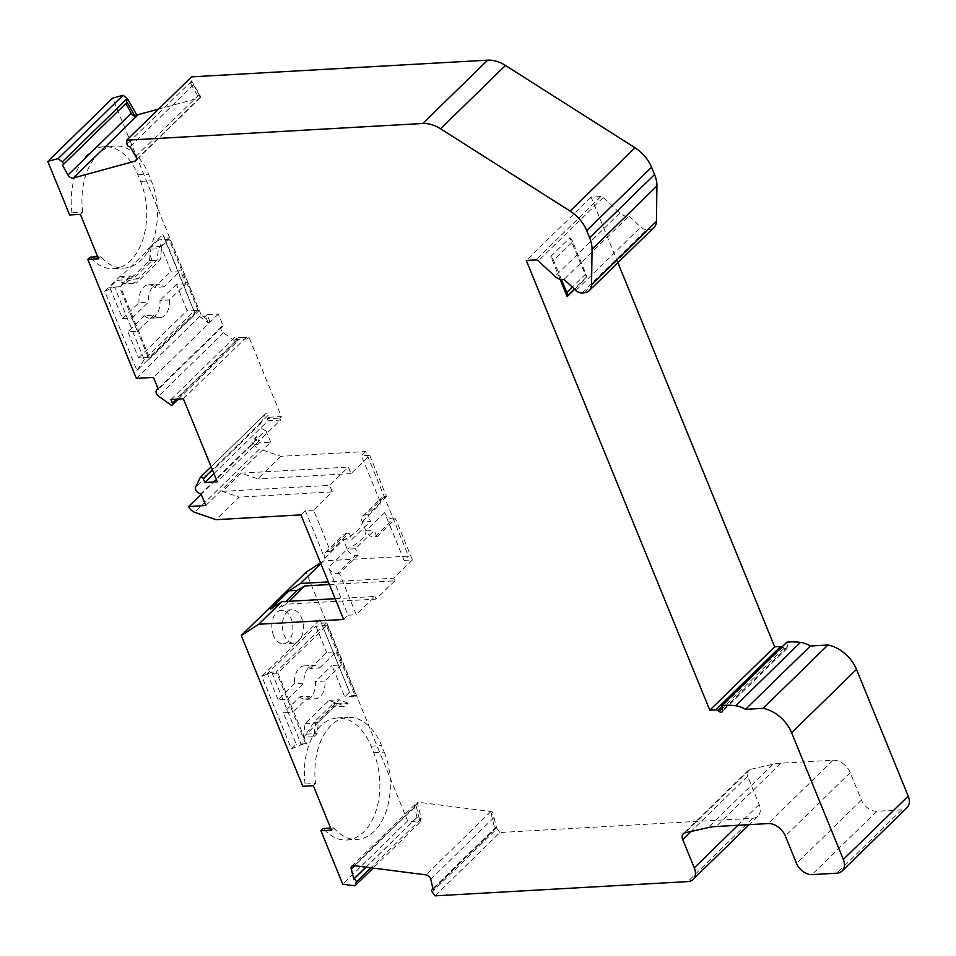 <?xml version="1.0" encoding="UTF-8"?>
<svg xmlns="http://www.w3.org/2000/svg" width="956" height="956" viewBox="0 0 956 956"><rect width="100%" height="100%" fill="white"/><g stroke="black" fill="none" stroke-linecap="round" stroke-linejoin="round"><path stroke-width="0.72" stroke-dasharray="4.78 3.58" d="M617.899 262.673L591.143 197.115L600.798 196.566A3.047 2.079 45.7 0 1 603.2 197.569L619.858 212.997A9.895 6.752 -134.3 0 0 628.881 216.068L564.004 279.403M185.906 283.836L176.442 284.362L187.113 310.521L197.856 309.911L149.291 357.317L120.48 286.716L127.65 279.726L136.29 283.167L160.166 259.853L161.875 246.301L151.144 246.911L158.302 239.92L171.112 271.289L180.576 270.763L185.906 283.836L169.427 299.921L159.963 300.459A16.742 10.516 86.8 0 1 150.439 318.252L159.903 317.715A16.742 10.516 -93.2 0 1 153.832 315.145L144.368 315.683A16.742 10.516 86.8 0 0 150.439 318.252M169.427 299.921A16.742 10.516 -93.2 0 1 159.903 317.715M786.824 642.229L787.565 646.818A3.047 2.079 45.7 0 1 787.135 648.443A3.047 2.079 45.7 0 1 784.087 648.204L782.665 647.176A3.047 2.079 -134.3 0 0 782.104 646.842M435.076 895.844L499.952 832.509L752.659 818.264A15.224 10.396 -134.3 0 0 757.965 816.077A15.224 10.396 -134.3 0 0 759.16 804.522L747.604 776.212A7.612 5.198 -134.3 0 1 748.201 770.428A7.612 5.198 -134.3 0 1 750.054 769.449L772.986 764.274A76.122 51.959 -134.3 0 1 780.956 763.175L833.046 760.235A15.224 10.396 -134.3 0 1 850.219 772.639L861.416 800.088A13.707 9.357 -134.3 0 0 876.867 811.262L901.711 809.863A15.224 10.396 -134.3 0 0 907.005 807.677M499.952 832.509L497.024 828.613L432.148 891.948M430.762 879.257L494.049 817.476A4.565 3.119 45.7 0 0 491.145 813.747L492.734 812.194L496.534 827.609A2.282 1.554 -134.3 0 0 497.024 828.613M492.734 812.194A4.565 3.119 -134.3 0 0 490.906 811.536L418.907 802.299A4.565 3.119 -134.3 0 0 417.282 802.514L421.082 817.93A2.282 1.554 -134.3 0 1 421.07 818.874L419.863 822.471L407.65 820.905L306.147 572.178M320.535 562.881L323.558 560.921L408.511 556.129L365.825 451.543L280.873 456.335L259.566 448.985L194.689 512.32M205.767 505.533L270.644 442.198L259.411 442.831L256.746 436.295L253.495 443.166A7.612 5.198 -134.3 0 0 259.566 448.985M270.644 442.198L265.792 430.308L200.915 493.643M136.326 378.373L201.214 315.038L209.794 321.24L207.129 314.703L218.362 314.07L223.214 325.96A4.565 3.119 -134.3 0 0 221.625 326.617A4.565 3.119 -134.3 0 0 223.441 332.808L235.284 341.364A1.984 1.35 -134.3 0 0 237.267 341.519A1.984 1.35 -134.3 0 0 237.423 340.013L236.634 338.089L249.05 337.384L281.363 416.553L268.935 417.246L268.146 415.322A1.984 1.35 -134.3 0 0 266.772 413.888A1.984 1.35 -134.3 0 0 265.23 413.996A1.984 1.35 -134.3 0 0 265.039 414.271L260.558 423.747A4.565 3.119 -134.3 0 0 261.526 428.073A4.565 3.119 -134.3 0 0 265.792 430.308M201.214 315.038L112.677 98.098M158.541 109.103L199.661 97.871A4.565 3.119 -134.3 0 0 200.664 97.309A4.565 3.119 -134.3 0 0 200.891 97.046L192.216 81.905A2.282 1.554 -134.3 0 1 191.881 80.89L191.57 76.85M628.881 216.068L640.807 227.098A7.612 5.198 -134.3 0 0 646.794 229.619L648.813 229.5A15.224 10.396 -134.3 0 0 654.107 227.325M329.378 584.546L394.78 580.854L393.705 578.201L328.29 581.893M394.78 580.854L376.078 599.113L286.035 604.192L278.59 608.59L285.868 601.491M288.987 601.312L286.035 604.192M591.143 197.115L526.266 260.45M550.787 256.435L569.895 237.781L586.375 277.18A7.612 5.198 -134.3 0 0 585.825 273.87L572.728 241.772L553.62 260.414A7.612 5.198 -134.3 0 0 550.787 256.435L560.108 279.283M574.676 289.286L586.291 277.957M130.183 146.674L193.327 84.929A2.282 1.554 45.7 0 1 190.626 83.459L199.302 98.599L200.891 97.046M193.471 84.893L199.099 94.716A4.565 3.119 45.7 0 1 199.302 98.599M62.355 165.197L125.75 103.607M126.276 103.093A2.282 1.554 45.7 0 1 125.774 103.368L125.642 103.415M80.376 214.347L82.658 212.113L71.927 212.722L69.645 214.957M71.927 212.722A57.85 36.328 -93.2 0 1 104.371 146.627A57.85 36.328 -93.2 0 1 137.879 174.852L140.544 181.389A57.85 36.328 -93.2 0 1 113.549 268.672A57.85 36.328 -93.2 0 1 90.067 257.176M120.492 276.834L119.835 276.571L104.706 291.329L136.983 370.426L195.096 313.699L162.819 234.602L147.69 249.361L152.159 260.498L133.051 279.152L120.492 276.834L147.559 250.412M82.658 212.113A57.85 36.328 -93.2 0 1 115.102 146.017A57.85 36.328 -93.2 0 1 148.61 174.243L151.275 180.78A57.85 36.328 -93.2 0 1 124.28 268.074A57.85 36.328 -93.2 0 1 100.798 256.567L97.679 256.746M98.516 258.801L100.798 256.567M209.794 321.24L208.205 322.793L199.613 316.591L205.528 316.257L207.129 314.703M218.362 314.07L153.486 377.405M223.214 325.96L158.338 389.295M170.969 399.5L234.256 337.719L235.045 339.643L236.634 338.089M183.385 398.795L246.672 337.014L234.256 337.719M281.363 416.553L279.761 418.107L280.55 420.031L217.263 481.812M246.672 337.014L247.461 338.938L249.05 337.384M213.929 473.638L268.134 420.736L280.55 420.031M268.134 420.736L267.345 418.8L279.761 418.107M267.345 418.8L268.935 417.246M259.411 442.831L257.821 444.385L251.906 444.719L201.166 494.252M253.495 443.166L251.906 444.719L255.144 437.848L257.821 444.385M280.873 456.335L257.785 478.872L241.127 473.124L222.413 491.384L239.084 497.132L215.996 519.67M313.604 510.134L305.322 510.6L324.801 558.328A7.612 5.198 45.7 0 1 325.399 552.544A7.612 5.198 45.7 0 1 328.039 551.457L330.406 551.313L313.604 510.134L332.318 491.874L239.084 497.132M300.949 514.878L305.322 510.6M330.406 551.313L349.119 533.054L346.753 533.185A7.612 5.198 -134.3 0 0 344.1 534.285A7.612 5.198 -134.3 0 0 343.503 540.056L347.243 549.21L355.524 548.744L374.226 530.484L376.891 537.021L374.525 537.153L393.239 518.893A7.612 5.198 45.7 0 1 384.659 512.691L404.125 560.407L408.511 556.129M343.634 619.464L348.008 615.198L328.529 567.47A7.612 5.198 45.7 0 0 337.11 573.684L355.823 555.412A7.612 5.198 45.7 0 1 347.243 549.21L328.529 567.47M348.008 615.198L356.289 614.732L339.476 573.54L358.189 555.281L355.524 548.744M358.189 555.281L355.823 555.412M339.476 573.54L337.11 573.684M335.162 598.707L374.991 596.46L356.289 614.732M323.558 560.921L320.822 563.586M310.15 668.483L326.641 652.398L336.094 651.861L341.435 664.934L331.971 665.472L344.781 696.84L349.549 692.18L319.937 619.619L261.825 676.358L291.437 748.907L296.217 744.246L283.406 712.877L292.871 712.34L287.541 699.266L278.077 699.804L294.556 683.707L304.02 683.182A16.742 10.516 -93.2 0 1 313.544 665.376A16.742 10.516 -93.2 0 1 319.615 667.945L310.15 668.483A16.742 10.516 86.8 0 0 304.08 665.914A16.742 10.516 86.8 0 0 294.556 683.707M341.435 664.934L324.956 681.019A16.742 10.516 -93.2 0 1 315.432 698.824A16.742 10.516 -93.2 0 1 309.35 696.255L299.897 696.781L283.406 712.877M299.897 696.781A16.742 10.516 86.8 0 0 305.968 699.35A16.742 10.516 86.8 0 0 315.492 681.556L331.971 665.472M328.972 700.39L339.476 699.804L315.6 723.118L313.891 736.658L303.387 737.255L305.084 723.704L328.972 700.39L337.611 703.843L334.433 706.95L344.937 706.353L348.127 703.246L337.611 703.843M303.387 737.255L333.764 706.687L334.433 706.95M313.305 785.689L315.588 783.454L305.084 784.04L302.789 786.274M407.65 820.905L342.774 884.24M305.084 784.04A57.85 36.328 -93.2 0 1 337.528 717.944A57.85 36.328 -93.2 0 1 371.024 746.17L373.7 752.707A57.85 36.328 -93.2 0 1 346.705 840.001A57.85 36.328 -93.2 0 1 323.224 828.494M273.595 635.62A16.742 10.516 -93.2 0 1 281.411 610.346A16.742 10.516 -93.2 0 1 292.847 626.479A16.742 10.516 -93.2 0 1 283.287 643.794A16.742 10.516 -93.2 0 1 273.595 635.62M331.445 830.131L333.728 827.896L330.609 828.075M419.863 822.471L373.127 868.096M365.873 867.164L417.127 817.296A2.282 1.554 45.7 0 1 419.493 819.483L415.693 804.068L417.282 802.514M416.971 817.272L414.498 807.27A4.565 3.119 45.7 0 1 415.083 804.486A4.565 3.119 45.7 0 1 415.693 804.068M494.049 817.476L496.511 827.478L433.188 889.116M433.223 889.259L496.511 827.478M491.145 813.747L494.945 829.163A2.282 1.554 45.7 0 1 495.232 827.777A2.282 1.554 45.7 0 1 496.355 827.454M561.435 279.546L553.62 260.414M572.728 241.772A7.612 5.198 -134.3 0 0 569.895 237.781M270.44 609.044L278.59 608.59M374.991 596.46L376.078 599.113M373.7 752.707L384.204 752.121L381.54 745.584A57.85 36.328 -93.2 0 0 348.032 717.358A57.85 36.328 -93.2 0 0 315.588 783.454M306.697 733.109L313.926 722.354L333.035 703.7L333.764 706.687M313.891 736.658L317.081 733.551L318.515 722.091L337.623 703.437L333.035 703.7M337.623 703.437L344.937 706.353M306.565 734.148L317.081 733.551M349.549 692.18L319.937 619.619M286.991 612.091A16.742 10.516 -93.2 0 1 291.915 609.761A16.742 10.516 -93.2 0 1 303.363 625.881A16.742 10.516 -93.2 0 1 293.803 643.197A16.742 10.516 -93.2 0 1 284.099 635.023A16.742 10.516 -93.2 0 1 286.991 612.091M318.515 722.091L313.926 722.354M324.801 558.328L343.503 540.056A30.449 11.376 157.8 0 0 362.216 521.797L365.945 530.95A7.612 5.198 -134.3 0 0 374.525 537.153M365.825 451.543L361.452 455.821L380.918 503.537A7.612 5.198 45.7 0 1 381.516 497.753A7.612 5.198 45.7 0 1 384.169 496.666L365.455 514.926L367.821 514.794L370.498 521.331L362.216 521.797A7.612 5.198 45.7 0 1 362.814 516.013A7.612 5.198 45.7 0 1 365.455 514.926M384.204 752.121A57.85 36.328 -93.2 0 1 357.209 839.404A57.85 36.328 -93.2 0 1 333.728 827.896M222.413 491.384L329.641 485.337L348.354 467.078L351.019 473.614L369.721 455.355L361.452 455.821M351.019 473.614L257.785 478.872M119.835 276.571L130.566 275.961L137.879 278.877L156.987 260.223L158.421 248.763L147.69 249.361M156.987 260.223L152.159 260.498M136.983 370.426L144.213 359.671L149.028 359.396L199.183 310.437L169.571 237.877L158.421 248.763M104.706 291.329L114.601 287.111L144.213 359.671L194.367 310.712L199.183 310.437M195.096 313.699L164.755 238.152L169.571 237.877M369.721 455.355L386.535 496.534L384.169 496.666M351.485 695.729L356.086 695.478L326.474 622.918L276.32 671.877L305.932 744.437L306.733 743.66L296.217 744.246M321.873 623.181L326.474 622.918M261.825 676.358L271.719 672.14L276.32 671.877M271.719 672.14L301.331 744.688L305.932 744.437M393.239 518.893L395.605 518.761L412.406 559.941L404.125 560.407M384.659 512.691L365.945 530.95A30.449 11.376 157.8 0 1 347.243 549.21M255.144 437.848L256.746 436.295M235.045 339.643L247.461 338.938M241.127 473.124L348.354 467.078M332.318 491.874L329.641 485.337M162.819 234.602L164.755 238.152M412.406 559.941L393.705 578.201M326.474 625.654L315.97 626.252L267.405 673.645L277.921 673.06L326.474 625.654L355.285 696.255L344.781 696.84M355.285 696.255L356.086 695.478M386.535 496.534L367.821 514.794M114.601 287.111L119.416 286.836L149.028 359.396M137.879 278.877L133.051 279.152M130.566 275.961L119.416 286.836M365.945 530.95L374.226 530.484M343.503 540.056L351.784 539.59L370.498 521.331M349.119 533.054L351.784 539.59M291.437 748.907L301.331 744.688M319.615 667.945L336.094 651.861M208.205 322.793L205.528 316.257M376.891 537.021L395.605 518.761M324.956 681.019L315.492 681.556M315.97 626.252L326.641 652.398M278.077 699.804L267.405 673.645M305.084 723.704L315.6 723.118M348.127 703.246L339.476 699.804M277.921 673.06L306.733 743.66M309.35 696.255L292.871 712.34M287.541 699.266L304.02 683.182M149.291 357.317L138.56 357.914L127.889 331.768L137.353 331.242L132.012 318.169L122.547 318.695L109.749 287.326L116.907 280.323L127.65 279.726M120.48 286.716L109.749 287.326M197.856 309.911L169.045 239.311L158.302 239.92M138.56 357.914L187.113 310.521M144.368 315.683L127.889 331.768M176.442 284.362L159.963 300.459M132.012 318.169L148.491 302.072A16.742 10.516 -93.2 0 1 158.015 284.279A16.742 10.516 -93.2 0 1 164.097 286.848L180.576 270.763M153.832 315.145L137.353 331.242M151.144 246.911L149.435 260.462L125.559 283.777L136.29 283.167M125.559 283.777L116.907 280.323M122.547 318.695L139.026 302.61L148.491 302.072M149.435 260.462L160.166 259.853M164.097 286.848L154.633 287.386L171.112 271.289M154.633 287.386A16.742 10.516 86.8 0 0 148.562 284.816A16.742 10.516 86.8 0 0 139.026 302.61M161.875 246.301L169.045 239.311M619.858 212.997L554.97 276.332M782.665 647.176L722.067 706.341M784.087 648.204L722.413 708.42M600.798 196.566L535.922 259.901M603.2 197.569L538.312 260.904M575.93 290.433L640.807 227.098M581.905 292.954L646.794 229.619M583.937 292.835L648.813 229.5M191.881 80.89L127.005 144.225M190.626 83.459L192.216 81.905M193.327 84.929L130.04 146.71M199.099 94.716L135.812 156.497M136.361 159.664L199.661 97.871M125.774 103.368L62.487 165.149M137.879 174.852L148.61 174.243M140.544 181.389L151.275 180.78M223.441 332.808L158.565 396.143M235.284 341.364L170.407 404.699M237.423 340.013L176.824 399.166M268.146 415.322L212.363 469.79M265.039 414.271L200.151 477.606M260.558 423.747L195.669 487.082M346.753 533.185L328.039 551.457M421.07 818.874L370.94 867.809M419.493 819.483L421.082 817.93M417.127 817.296L366.029 867.176M414.498 807.27L354.628 865.718M354.031 865.634L418.907 802.299M490.906 811.536L426.029 874.871M494.945 829.163L496.534 827.609M752.659 818.264L687.782 881.599M759.16 804.522L737.901 825.279M747.604 776.212L690.997 831.469M750.054 769.449L685.177 832.784M772.986 764.274L708.097 827.609M780.956 763.175L716.068 826.51M833.046 760.235L768.17 823.57M850.219 772.639L785.33 835.974M861.416 800.088L796.539 863.435M876.867 811.262L811.991 874.597M901.711 809.863L836.823 873.198M585.825 273.87L572.297 287.075M586.375 277.18L574.317 288.951M787.565 646.818L722.688 710.153M371.024 746.17L381.54 745.584M362.216 521.797L380.918 503.537M200.664 97.309L135.776 160.644M104.371 146.627L115.102 146.017M113.549 268.672L124.28 268.074M158.075 388.662L221.625 326.617M178.294 399.082L237.267 341.519M211.133 466.791L265.23 413.996M325.399 552.544L344.1 534.285M415.083 804.486L351.796 866.267M433.032 888.494L495.232 827.777M757.965 816.077L749.193 824.634M748.201 770.428L683.325 833.763M291.915 609.761L281.411 610.346M293.803 643.197L283.287 643.794M346.705 840.001L357.209 839.404M337.528 717.944L348.032 717.358M304.08 665.914L313.544 665.376M362.814 516.013L381.516 497.753M305.968 699.35L315.432 698.824M148.562 284.816L158.015 284.279M787.135 648.443L722.258 711.778"/><path stroke-width="1.43" d="M709.794 710.188L526.266 260.45L535.922 259.901A3.047 2.079 45.7 0 1 538.312 260.904L554.97 276.332A9.895 6.752 -134.3 0 0 564.004 279.403L575.93 290.433A7.612 5.198 -134.3 0 0 581.905 292.954L583.937 292.835A15.224 10.396 -134.3 0 0 589.231 290.66A15.224 10.396 -134.3 0 0 591.573 284.685L656.449 221.35L656.927 185.954A30.449 20.781 -134.3 0 0 654.537 174.554L651.574 167.276A30.449 20.781 -134.3 0 0 635.023 147.774L505.461 65.462A30.449 20.781 -134.3 0 0 487.68 60.156L422.791 123.491L126.694 140.185L127.005 144.225A2.282 1.554 -134.3 0 0 130.04 146.71L135.812 156.497A4.565 3.119 -134.3 0 1 135.776 160.644A4.565 3.119 -134.3 0 1 134.784 161.206L73.397 177.971A4.565 3.119 -134.3 0 1 67.984 175.02L62.487 165.149A2.282 1.554 -134.3 0 0 62.988 164.874A2.282 1.554 -134.3 0 0 62.236 161.899L58.208 158.6L47.8 161.433L69.645 214.957L80.376 214.347L98.516 258.801L87.785 259.411L136.326 378.373L153.486 377.405L158.338 389.295A4.565 3.119 -134.3 0 0 156.748 389.952A4.565 3.119 -134.3 0 0 158.565 396.143L170.407 404.699A1.984 1.35 -134.3 0 0 172.391 404.854A1.984 1.35 -134.3 0 0 172.546 403.348L170.969 399.5L183.385 398.795L217.263 481.812L204.847 482.517L203.269 478.657A1.984 1.35 -134.3 0 0 201.895 477.223A1.984 1.35 -134.3 0 0 200.354 477.331A1.984 1.35 -134.3 0 0 200.151 477.606L195.669 487.082A4.565 3.119 -134.3 0 0 196.649 491.408A4.565 3.119 -134.3 0 0 200.915 493.643L205.767 505.533L188.619 506.501A7.612 5.198 -134.3 0 0 194.689 512.32L215.996 519.67L300.949 514.878L343.634 619.464L258.682 624.256L241.271 635.513L302.789 786.274L313.305 785.689L331.445 830.131L320.929 830.728L342.774 884.24L354.975 885.806L356.194 882.209A2.282 1.554 -134.3 0 0 353.84 879.078L351.222 869.052A4.565 3.119 -134.3 0 1 351.796 866.267A4.565 3.119 -134.3 0 1 354.031 865.634L426.029 874.871A4.565 3.119 -134.3 0 1 430.762 879.257L433.068 889.235A2.282 1.554 -134.3 0 0 431.945 889.558A2.282 1.554 -134.3 0 0 432.148 891.948L435.076 895.844L687.782 881.599A15.224 10.396 -134.3 0 0 693.088 879.412A15.224 10.396 -134.3 0 0 694.271 867.857L682.727 839.547A7.612 5.198 -134.3 0 1 683.325 833.763A7.612 5.198 -134.3 0 1 685.177 832.784L708.097 827.609A76.122 51.959 -134.3 0 1 716.068 826.51L768.17 823.57A15.224 10.396 45.7 0 1 785.33 835.974L796.539 863.435A13.707 9.357 -134.3 0 0 811.991 874.597L836.823 873.198A15.224 10.396 -134.3 0 0 842.128 871.012A15.224 10.396 -134.3 0 0 843.323 859.456L791.616 732.738A30.449 20.781 -134.3 0 0 763.079 708.336L745.513 709.328A24.354 16.622 -134.3 0 0 735.546 705.731A76.122 51.959 -134.3 0 0 721.947 705.564L722.688 710.153A3.047 2.079 45.7 0 1 722.258 711.778A3.047 2.079 45.7 0 1 719.211 711.539L717.789 710.511A3.047 2.079 -134.3 0 0 715.805 709.842L709.794 710.188L774.683 646.842L617.899 262.673M782.104 646.842A3.047 2.079 -134.3 0 0 780.682 646.507L774.683 646.842M842.128 871.012L907.005 807.677A15.224 10.396 -134.3 0 0 908.2 796.121L856.492 669.403A30.449 20.781 -134.3 0 0 827.956 645.001L810.389 645.993A24.354 16.622 -134.3 0 0 800.435 642.396A76.122 51.959 -134.3 0 0 786.824 642.229L721.947 705.564M241.271 635.513L306.147 572.178L320.535 562.881M47.8 161.433L112.677 98.098L123.085 95.265L127.124 98.564L62.236 161.899M125.75 103.607L131.271 113.238A4.565 3.119 45.7 0 0 134.963 116.166L136.553 114.612L127.889 99.472A2.282 1.554 -134.3 0 0 127.124 98.564M136.553 114.612A4.565 3.119 -134.3 0 0 138.273 114.624L158.541 109.103M126.694 140.185L191.57 76.85L487.68 60.156M589.231 290.66L654.107 227.325A15.224 10.396 -134.3 0 0 656.449 221.35M827.956 645.001L763.079 708.336M810.389 645.993L745.513 709.328M335.162 598.707L281.757 601.718L270.44 609.044L289.142 590.784L297.304 590.33L304.737 585.932L329.378 584.546M289.142 590.784L300.471 583.459L328.29 581.893M304.737 585.932L288.987 601.312M285.868 601.491L297.304 590.33M505.461 65.462L440.585 128.797L570.146 211.109A30.449 20.781 -134.3 0 1 586.697 230.611L589.661 237.889A30.449 20.781 -134.3 0 1 592.051 249.289L591.573 284.685M440.585 128.797A30.449 20.781 -134.3 0 0 422.791 123.491M560.108 279.283L567.183 296.599L574.676 289.286M134.963 116.166L126.288 101.025A2.282 1.554 45.7 0 1 126.276 103.093L62.988 164.874M123.085 95.265L58.208 158.6M87.785 259.411L90.067 257.176L97.679 256.746M213.929 473.638L204.847 482.517M201.166 494.252L188.619 506.501M281.757 601.718L258.682 624.256M320.822 563.586L300.471 583.459M320.929 830.728L323.224 828.494L330.609 828.075M373.127 868.096L354.975 885.806M353.684 879.054L365.873 867.164M567.183 296.599L567.267 295.834A7.612 5.198 -134.3 0 0 566.729 292.524L561.435 279.546M791.616 732.738L856.492 669.403M780.682 646.507L715.805 709.842M722.067 706.341L717.789 710.511M722.413 708.42L719.211 711.539M592.051 249.289L656.927 185.954M589.661 237.889L654.537 174.554M586.697 230.611L651.574 167.276M570.146 211.109L635.023 147.774M134.784 161.206L136.361 159.664M138.273 114.624L73.397 177.971M67.984 175.02L131.271 113.238M126.288 101.025L127.889 99.472M176.824 399.166L172.546 403.348M212.363 469.79L203.269 478.657M370.94 867.809L356.194 882.209M366.029 867.176L353.84 879.078M354.628 865.718L351.222 869.052M737.901 825.279L694.271 867.857M690.997 831.469L682.727 839.547M908.2 796.121L843.323 859.456M572.297 287.075L566.729 292.524M574.317 288.951L567.267 295.834M735.546 705.731L800.435 642.396M156.748 389.952L158.075 388.662M172.391 404.854L178.294 399.082M200.354 477.331L211.133 466.791M431.945 889.558L433.032 888.494M749.193 824.634L693.088 879.412"/></g></svg>
